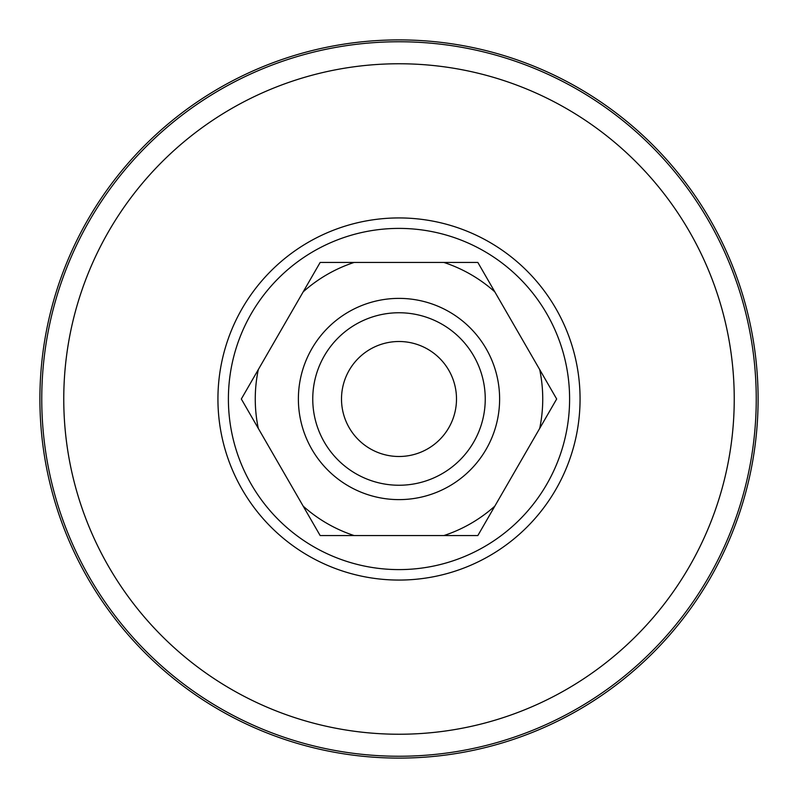<?xml version="1.0" encoding="UTF-8"?>
<svg xmlns="http://www.w3.org/2000/svg" width="798" height="798" viewBox="0 0 798 798"><rect width="100%" height="100%" fill="white"/><g stroke="black" fill="none" stroke-linecap="round" stroke-linejoin="round"><path stroke-width="1.2" d="M399 758.1A359.1 359.1 0 0 0 758.1 399A359.1 359.1 0 0 0 399 39.9A359.1 359.1 0 0 0 39.9 399A359.1 359.1 0 0 0 399 758.1M399 569.602A170.602 170.602 0 0 1 228.398 399A170.602 170.602 0 0 1 399 228.398A170.602 170.602 0 0 1 569.602 399A170.602 170.602 0 0 1 399 569.602M399 580.066A181.066 181.066 0 0 1 217.934 399A181.066 181.066 0 0 1 399 217.934A181.066 181.066 0 0 1 580.066 399A181.066 181.066 0 0 1 399 580.066M399 456.496A57.496 57.496 0 0 0 456.496 399A57.496 57.496 0 0 0 399 341.504A57.496 57.496 0 0 0 341.504 399A57.496 57.496 0 0 0 399 456.496M399 312.756A86.244 86.244 0 0 1 485.244 399A86.244 86.244 0 0 1 399 485.244A86.244 86.244 0 0 1 312.756 399A86.244 86.244 0 0 1 399 312.756M539.697 428.406A143.74 143.74 0 0 0 539.697 369.594L494.82 291.859A143.74 143.74 0 0 0 443.888 262.442L354.113 262.442A143.74 143.74 0 0 0 303.18 291.859L258.303 369.594A143.74 143.74 0 0 0 258.303 428.406L303.18 506.141A143.74 143.74 0 0 0 354.113 535.558L443.888 535.558A143.74 143.74 0 0 0 494.82 506.141L556.675 399L539.697 369.594M494.82 291.859L477.842 262.442L443.888 262.442M354.113 262.442L320.158 262.442L303.18 291.859M258.303 369.594L241.325 399L258.303 428.406M303.18 506.141L320.158 535.558L354.113 535.558M443.888 535.558L477.842 535.558L494.82 506.141M399 63.76A335.24 335.24 0 0 1 734.24 399A335.24 335.24 0 0 1 399 734.24A335.24 335.24 0 0 1 63.76 399A335.24 335.24 0 0 1 399 63.76M399 41.755A357.245 357.245 0 0 1 756.245 399A357.245 357.245 0 0 1 399 756.245A357.245 357.245 0 0 1 41.755 399A357.245 357.245 0 0 1 399 41.755M399 499.618A100.618 100.618 0 0 1 298.382 399A100.618 100.618 0 0 1 399 298.382A100.618 100.618 0 0 1 499.618 399A100.618 100.618 0 0 1 399 499.618"/></g></svg>
